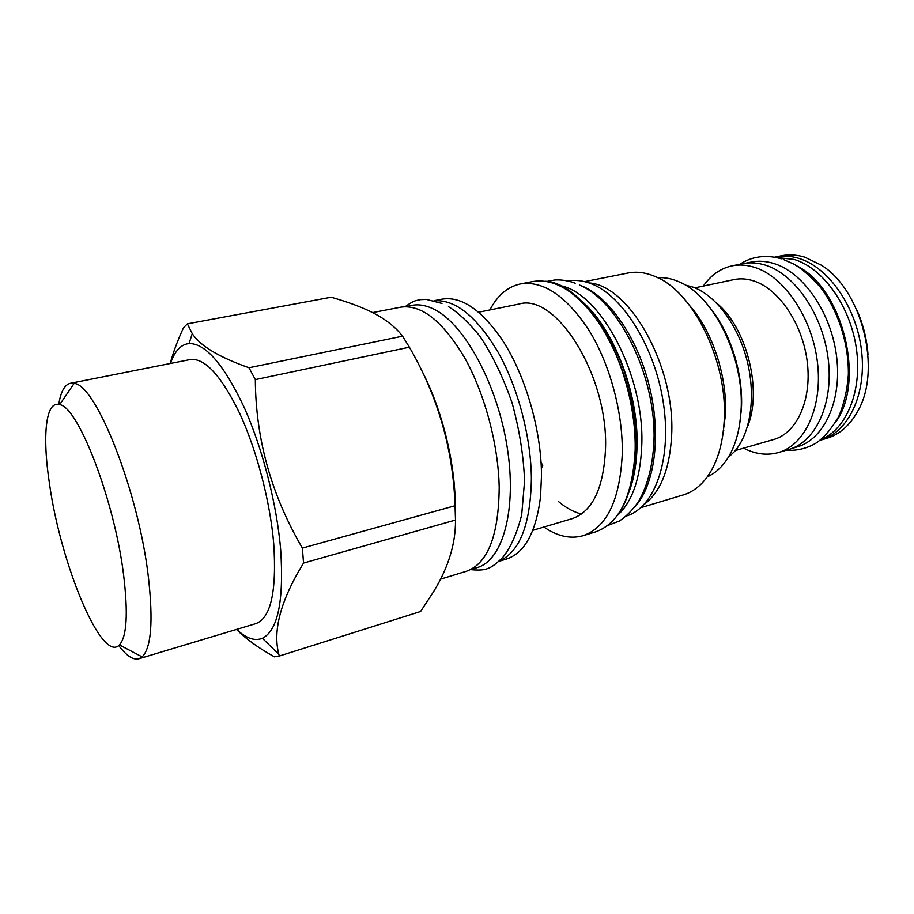 <?xml version="1.0" encoding="UTF-8"?>
<svg xmlns="http://www.w3.org/2000/svg" width="914" height="914" viewBox="0 0 914 914"><rect width="100%" height="100%" fill="white"/><g stroke="black" fill="none" stroke-linecap="round" stroke-linejoin="round"><path stroke-width="1.37" d="M723.18 432.345L723.762 430.631M689.99 305.939C712.669 331.782 727.51 377.128 725.408 415.082L722.54 436.823M707.322 476.834C713.994 473.863 719.901 468.973 725.042 462.141C734.388 449.448 739.723 432.345 741.037 410.854C744.624 359.008 714.508 296.981 680.336 282.392C672.59 278.781 665.072 277.216 657.794 277.73M739.563 424.896L741.414 408.889C743.448 374.42 730.834 333.553 710.612 308.509M640.851 507.67L683.261 494.931C691.841 492.349 699.416 486.911 705.985 478.605C716.702 464.643 722.768 445.312 724.196 420.623C728.012 362.081 693.509 291.772 655.784 276.782C646.095 272.521 636.852 271.264 628.055 273L584.629 281.615M589.073 282.917C629.415 285.397 675.343 366.206 671.664 434.95C669.893 468.756 660.731 491.926 644.164 504.437M567.925 281.044C575.294 279.65 583.075 280.552 591.244 283.728C623.028 295.725 655.544 348.12 663.575 404.376C671.813 460.656 654.287 507.898 626.364 516.01M579.922 285.202L581.258 285.716C608.884 296.536 637.641 337.723 649.511 386.759C661.462 435.784 654.698 485.037 635.013 506.71M617.053 515.793C632.168 502.186 640.406 478.719 641.765 445.404C644.816 375.437 600.144 291.966 559.791 285.591M520.42 283.923L532.988 281.489C556.215 277.982 579.248 293.348 602.109 327.578C623.028 361.156 636.064 409.369 635.161 450.168C632.682 496.256 619.395 523.528 595.3 531.971L583.052 535.707C606.896 527.332 619.978 499.992 622.285 453.71C623.04 412.728 609.946 364.24 589.096 330.434C566.303 295.965 543.419 280.461 520.42 283.923C507.624 286.722 497.456 295.393 489.904 309.937M583.052 535.707C570.439 539.226 557.391 536.335 543.91 527.024M478.582 312.222L518.798 304.099C555.472 292.263 608.153 375.048 605.536 448.237C603.777 488.019 592.66 511.497 572.164 518.649L532.828 530.314M541.031 462.633L542.825 465.215L541.328 468.459M434.036 300.695L441.748 299.198C460.725 295.953 480.49 308.955 501.055 338.191C524.819 373.072 541.534 429.66 541.488 475.931L540.517 496.839C536.05 532.302 524.67 553.05 506.39 559.082L498.873 561.367M499.033 561.23C519.758 552.045 530.543 524.533 531.388 478.708C531.045 437.269 518.089 387.936 498.347 352.655C476.857 316.621 455.492 299.312 434.241 300.752M405.222 306.67L411.917 305.367C418.669 304.054 425.924 305.287 433.67 309.058C463.786 323.305 496.896 383.023 507.007 446.112C517.335 509.247 502.826 560.511 477.142 567.594L470.619 569.582M440.537 579.156L466.391 571.273C487.756 563.63 498.69 535.718 499.193 487.55C498.45 444.844 484.797 393.683 464.609 357.717C442.65 321.031 421.354 304.179 400.698 307.161L372.604 312.611M455.275 507.281L455.161 499.661C454.018 456.931 440.308 404.913 420.634 368.502M303.539 563.07L302.385 548.08C271.367 495.125 255.68 438.96 255.326 379.607L409.381 347.194C437.886 396.333 453.104 449.185 455.046 505.739L455.492 520.043L303.539 563.07C280.769 600.224 272.532 630.614 278.827 654.241L279.238 656.058L274.44 656.846C258.376 647.946 245.729 638.806 236.486 629.438M279.238 656.058L420.6 611.5L433.784 591.369C448.488 567.206 455.72 543.43 455.492 520.043M170.507 363.452C174.677 351.067 180.869 344.429 189.061 343.538C205.353 343.298 223.53 364.172 243.615 406.182C262.261 447.254 276.862 503.843 280.701 550.125C283.946 601.104 277.833 630.489 262.375 638.292C254.72 641.342 246.14 638.372 236.646 629.38M255.326 379.607L249.008 367.748C219.052 357.203 200.143 345.823 192.26 333.633L187.37 323.842L183.52 327.703C177.602 340.488 173.169 352.427 170.221 363.509M455.046 505.739L302.385 548.08M409.381 347.194L402.571 336.181L249.008 367.748M402.571 336.181C394.345 325.521 382.098 316.575 365.806 309.378C355.912 305.002 344.361 300.957 331.142 297.221L187.37 323.842M118.729 645.547C126.406 655.806 133.113 660.216 138.848 658.777L255.92 623.599C270.852 617.933 276.793 591.278 273.72 543.613C270.144 501.432 256.651 449.974 239.594 413.197C221.199 375.585 204.747 357.705 190.238 359.545L70.332 383.309C64.586 384.725 60.724 391.763 58.759 404.422M138.848 658.777L142.127 656.892C151.221 647.935 153.346 621.566 148.468 577.774C138.802 492.132 95.856 384.006 74.103 383.434L70.332 383.309M123.641 575.26C114.638 500.803 78.136 406.467 59.661 404.651C45.597 400.092 42.17 435.909 49.447 483.517C60.495 563.527 101.694 663.838 119.426 644.918C126.818 636.704 128.223 613.488 123.641 575.26M685.317 285.042L693.303 287.213C715.993 295.542 738.341 325.441 747.218 361.19C756.129 396.939 750.394 433.83 734.25 451.813L728.207 457.468M747.332 427.021C762.767 391.226 746.887 327.372 716.485 302.98M735.359 450.522L773.701 439.497C796.562 433.236 811.861 400.458 807.325 362.538C802.96 324.619 779.334 289.304 754.187 281.078C747.172 278.736 740.42 278.244 733.931 279.604L694.891 287.83M703.312 286.059C710.886 275.148 720.449 268.419 732.011 265.86C739.346 264.375 746.978 264.9 754.918 267.448C784.246 276.679 812.169 317.786 817.436 362.264C822.897 406.764 805.006 445.129 778.442 452.544C767.589 455.572 756.506 454.372 745.218 448.945L743.619 448.146M732.011 265.86L742.659 263.689C750.028 262.181 757.706 262.695 765.669 265.22C795.123 274.349 823.068 315.216 828.255 359.476C833.637 403.76 815.574 442.022 788.873 449.471L778.442 452.544M745.63 263.198L751.045 262.09C758.449 260.581 766.138 261.073 774.124 263.575C803.635 272.623 831.569 313.251 836.687 357.294C842 401.36 823.822 439.474 797.031 446.957L791.73 448.523M836.002 421.674C865.524 380.567 842.662 288.653 797.328 266.168M820.749 439.737C846.353 429.523 862.496 391.055 856.384 348.622C850.42 306.19 823.046 268.076 794.163 259.427L775.38 257.36M774.489 257.2L775.46 256.983C782.955 255.463 790.736 255.92 798.802 258.365C828.598 267.185 856.624 307.298 861.559 350.907C866.701 394.54 848.135 432.436 820.989 440.034L820.029 440.297M775.46 256.983L781.321 255.783C788.839 254.252 796.642 254.709 804.72 257.131L821.32 265.174C862.108 290.058 882.044 370.216 857.675 411.311C849.792 425.501 839.475 434.516 826.724 438.343L820.989 440.034M868.014 354.758C866.918 339.288 863.227 324.47 856.955 310.28M558.671 501.695C566.166 507.978 573.764 512.091 581.475 514.034M628.649 492.852C633.768 479.93 636.555 464.541 637.024 446.706C638.897 392.734 612.928 326.492 580.778 300.432M630.352 487.231C634.145 475.486 636.235 462.038 636.612 446.9C638.315 395.625 615.122 332.776 584.926 304.602M584.606 304.522C614.574 334.981 636.967 398.196 635.31 449.745M635.436 450.031C633.825 487.482 624.228 512.891 606.656 526.224M545.715 281.249C588.353 283.626 638.658 373.54 635.436 449.837M262.375 638.292L278.827 654.241M189.061 343.538L192.26 333.633M59.661 404.651L74.103 383.434M119.426 644.918L142.127 656.892M405.119 306.67C415.733 299.266 415.859 300.98 420.269 299.643L426.358 299.404L441.976 303.437M470.527 569.628C483.083 570.85 486.225 569.159 489.641 567.743C492.966 566.234 497.399 562.727 502.94 557.209C510.72 547.497 516.97 533.376 521.688 514.845L524.579 480.958C523.539 455.469 519.381 429.466 512.103 402.937C503.226 377.356 492.486 355.1 479.873 336.169C468.345 322.128 457.88 312.291 448.466 306.658M546.858 281.421L554.775 279.981C561.584 279.581 568.394 280.667 575.192 283.226M607.57 525.539L619.178 521.129C625.782 516.913 632.168 510.492 638.36 501.866C648.392 484.386 653.636 462.244 654.116 435.418C654.024 371.198 617.384 300.637 579.385 284.962M739.769 264.283C745.276 260.798 750.737 258.525 756.186 257.451C764.138 255.817 772.513 256.274 781.287 258.799M786.04 450.305C797.042 450.876 807.062 448.454 816.099 443.05C823.971 437.692 831.5 428.86 838.709 416.578C843.988 404.034 847.198 390.152 848.352 374.934C848.9 343.79 838.275 310.634 820.281 287.11C809.998 275.811 801.098 268.11 793.581 263.986L783.321 259.45"/></g></svg>
